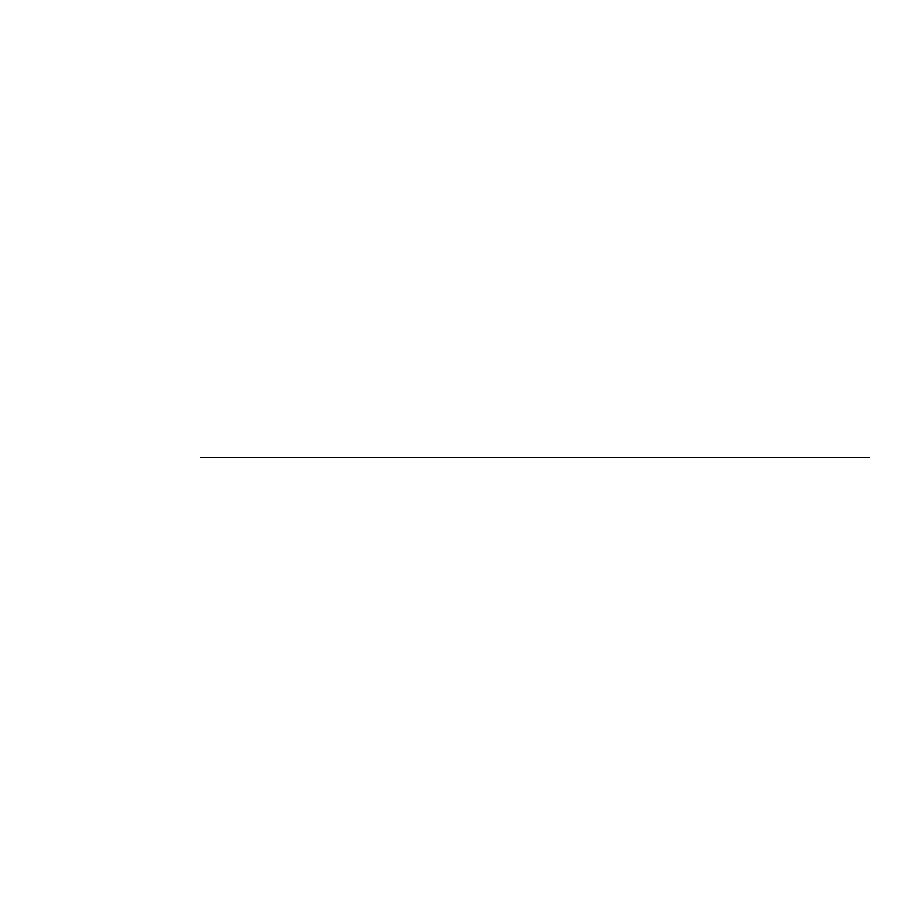 <?xml version="1.0" encoding="UTF-8"?>
<svg xmlns="http://www.w3.org/2000/svg" width="915" height="915" viewBox="0 0 915 915"><rect width="100%" height="100%" fill="white"/><g stroke="black" fill="none" stroke-linecap="round" stroke-linejoin="round"><path stroke-width="1.37" d="M869.25 457.5L200.785 457.5"/></g></svg>
